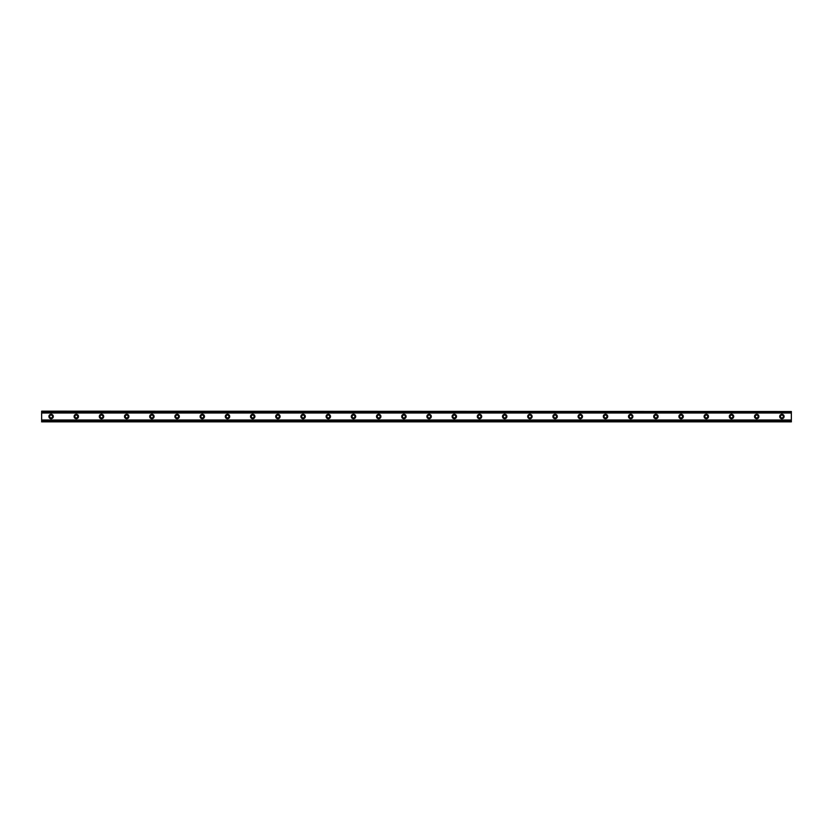 <?xml version="1.0" encoding="UTF-8"?>
<svg xmlns="http://www.w3.org/2000/svg" width="833" height="833" viewBox="0 0 833 833"><rect width="100%" height="100%" fill="white"/><g stroke="black" fill="none" stroke-linecap="round" stroke-linejoin="round"><path stroke-width="1.25" d="M51.105 417.916A1.416 1.416 0 0 1 49.678 416.5A1.416 1.416 0 0 1 51.105 415.084A1.416 1.416 0 0 1 52.521 416.5A1.416 1.416 0 0 1 51.105 417.916M781.895 417.916A1.416 1.416 0 0 1 780.479 416.5A1.416 1.416 0 0 1 781.895 415.084A1.416 1.416 0 0 1 783.322 416.5A1.416 1.416 0 0 1 781.895 417.916M756.697 417.916A1.416 1.416 0 0 1 755.281 416.5A1.416 1.416 0 0 1 756.697 415.084A1.416 1.416 0 0 1 758.113 416.5A1.416 1.416 0 0 1 756.697 417.916M731.499 417.916A1.416 1.416 0 0 1 730.083 416.5A1.416 1.416 0 0 1 731.499 415.084A1.416 1.416 0 0 1 732.915 416.5A1.416 1.416 0 0 1 731.499 417.916M706.301 417.916A1.416 1.416 0 0 1 704.885 416.5A1.416 1.416 0 0 1 706.301 415.084A1.416 1.416 0 0 1 707.717 416.5A1.416 1.416 0 0 1 706.301 417.916M681.102 417.916A1.416 1.416 0 0 1 679.686 416.5A1.416 1.416 0 0 1 681.102 415.084A1.416 1.416 0 0 1 682.519 416.5A1.416 1.416 0 0 1 681.102 417.916M655.904 417.916A1.416 1.416 0 0 1 654.478 416.5A1.416 1.416 0 0 1 655.904 415.084A1.416 1.416 0 0 1 657.32 416.5A1.416 1.416 0 0 1 655.904 417.916M630.696 417.916A1.416 1.416 0 0 1 629.279 416.5A1.416 1.416 0 0 1 630.696 415.084A1.416 1.416 0 0 1 632.122 416.5A1.416 1.416 0 0 1 630.696 417.916M605.497 417.916A1.416 1.416 0 0 1 604.081 416.5A1.416 1.416 0 0 1 605.497 415.084A1.416 1.416 0 0 1 606.913 416.5A1.416 1.416 0 0 1 605.497 417.916M580.299 417.916A1.416 1.416 0 0 1 578.883 416.5A1.416 1.416 0 0 1 580.299 415.084A1.416 1.416 0 0 1 581.715 416.5A1.416 1.416 0 0 1 580.299 417.916M555.101 417.916A1.416 1.416 0 0 1 553.685 416.5A1.416 1.416 0 0 1 555.101 415.084A1.416 1.416 0 0 1 556.517 416.5A1.416 1.416 0 0 1 555.101 417.916M529.903 417.916A1.416 1.416 0 0 1 528.486 416.5A1.416 1.416 0 0 1 529.903 415.084A1.416 1.416 0 0 1 531.319 416.5A1.416 1.416 0 0 1 529.903 417.916M504.704 417.916A1.416 1.416 0 0 1 503.278 416.5A1.416 1.416 0 0 1 504.704 415.084A1.416 1.416 0 0 1 506.12 416.5A1.416 1.416 0 0 1 504.704 417.916M479.496 417.916A1.416 1.416 0 0 1 478.08 416.5A1.416 1.416 0 0 1 479.496 415.084A1.416 1.416 0 0 1 480.922 416.5A1.416 1.416 0 0 1 479.496 417.916M454.297 417.916A1.416 1.416 0 0 1 452.881 416.5A1.416 1.416 0 0 1 454.297 415.084A1.416 1.416 0 0 1 455.713 416.5A1.416 1.416 0 0 1 454.297 417.916M429.099 417.916A1.416 1.416 0 0 1 427.683 416.5A1.416 1.416 0 0 1 429.099 415.084A1.416 1.416 0 0 1 430.515 416.5A1.416 1.416 0 0 1 429.099 417.916M403.901 417.916A1.416 1.416 0 0 1 402.485 416.5A1.416 1.416 0 0 1 403.901 415.084A1.416 1.416 0 0 1 405.317 416.5A1.416 1.416 0 0 1 403.901 417.916M378.703 417.916A1.416 1.416 0 0 1 377.287 416.5A1.416 1.416 0 0 1 378.703 415.084A1.416 1.416 0 0 1 380.119 416.5A1.416 1.416 0 0 1 378.703 417.916M353.504 417.916A1.416 1.416 0 0 1 352.078 416.5A1.416 1.416 0 0 1 353.504 415.084A1.416 1.416 0 0 1 354.92 416.5A1.416 1.416 0 0 1 353.504 417.916M328.296 417.916A1.416 1.416 0 0 1 326.88 416.5A1.416 1.416 0 0 1 328.296 415.084A1.416 1.416 0 0 1 329.722 416.5A1.416 1.416 0 0 1 328.296 417.916M303.097 417.916A1.416 1.416 0 0 1 301.681 416.5A1.416 1.416 0 0 1 303.097 415.084A1.416 1.416 0 0 1 304.514 416.5A1.416 1.416 0 0 1 303.097 417.916M277.899 417.916A1.416 1.416 0 0 1 276.483 416.5A1.416 1.416 0 0 1 277.899 415.084A1.416 1.416 0 0 1 279.315 416.5A1.416 1.416 0 0 1 277.899 417.916M252.701 417.916A1.416 1.416 0 0 1 251.285 416.5A1.416 1.416 0 0 1 252.701 415.084A1.416 1.416 0 0 1 254.117 416.5A1.416 1.416 0 0 1 252.701 417.916M227.503 417.916A1.416 1.416 0 0 1 226.087 416.5A1.416 1.416 0 0 1 227.503 415.084A1.416 1.416 0 0 1 228.919 416.5A1.416 1.416 0 0 1 227.503 417.916M202.304 417.916A1.416 1.416 0 0 1 200.878 416.5A1.416 1.416 0 0 1 202.304 415.084A1.416 1.416 0 0 1 203.721 416.5A1.416 1.416 0 0 1 202.304 417.916M177.096 417.916A1.416 1.416 0 0 1 175.68 416.5A1.416 1.416 0 0 1 177.096 415.084A1.416 1.416 0 0 1 178.522 416.5A1.416 1.416 0 0 1 177.096 417.916M151.898 417.916A1.416 1.416 0 0 1 150.481 416.5A1.416 1.416 0 0 1 151.898 415.084A1.416 1.416 0 0 1 153.314 416.5A1.416 1.416 0 0 1 151.898 417.916M126.699 417.916A1.416 1.416 0 0 1 125.283 416.5A1.416 1.416 0 0 1 126.699 415.084A1.416 1.416 0 0 1 128.115 416.5A1.416 1.416 0 0 1 126.699 417.916M101.501 417.916A1.416 1.416 0 0 1 100.085 416.5A1.416 1.416 0 0 1 101.501 415.084A1.416 1.416 0 0 1 102.917 416.5A1.416 1.416 0 0 1 101.501 417.916M76.303 417.916A1.416 1.416 0 0 1 74.887 416.5A1.416 1.416 0 0 1 76.303 415.084A1.416 1.416 0 0 1 77.719 416.5A1.416 1.416 0 0 1 76.303 417.916M51.105 414.293A2.207 2.207 0 0 0 48.897 416.5A2.207 2.207 0 0 0 51.105 418.707A2.207 2.207 0 0 0 53.302 416.5A2.207 2.207 0 0 0 51.105 414.293M781.895 414.293A2.207 2.207 0 0 0 779.698 416.5A2.207 2.207 0 0 0 781.895 418.707A2.207 2.207 0 0 0 784.103 416.5A2.207 2.207 0 0 0 781.895 414.293M756.697 414.293A2.207 2.207 0 0 0 754.5 416.5A2.207 2.207 0 0 0 756.697 418.707A2.207 2.207 0 0 0 758.905 416.5A2.207 2.207 0 0 0 756.697 414.293M731.499 414.293A2.207 2.207 0 0 0 729.291 416.5A2.207 2.207 0 0 0 731.499 418.707A2.207 2.207 0 0 0 733.706 416.5A2.207 2.207 0 0 0 731.499 414.293M706.301 414.293A2.207 2.207 0 0 0 704.093 416.5A2.207 2.207 0 0 0 706.301 418.707A2.207 2.207 0 0 0 708.508 416.5A2.207 2.207 0 0 0 706.301 414.293M681.102 414.293A2.207 2.207 0 0 0 678.895 416.5A2.207 2.207 0 0 0 681.102 418.707A2.207 2.207 0 0 0 683.31 416.5A2.207 2.207 0 0 0 681.102 414.293M655.904 414.293A2.207 2.207 0 0 0 653.697 416.5A2.207 2.207 0 0 0 655.904 418.707A2.207 2.207 0 0 0 658.101 416.5A2.207 2.207 0 0 0 655.904 414.293M630.696 414.293A2.207 2.207 0 0 0 628.499 416.5A2.207 2.207 0 0 0 630.696 418.707A2.207 2.207 0 0 0 632.903 416.5A2.207 2.207 0 0 0 630.696 414.293M605.497 414.293A2.207 2.207 0 0 0 603.29 416.5A2.207 2.207 0 0 0 605.497 418.707A2.207 2.207 0 0 0 607.705 416.5A2.207 2.207 0 0 0 605.497 414.293M580.299 414.293A2.207 2.207 0 0 0 578.092 416.5A2.207 2.207 0 0 0 580.299 418.707A2.207 2.207 0 0 0 582.506 416.5A2.207 2.207 0 0 0 580.299 414.293M555.101 414.293A2.207 2.207 0 0 0 552.893 416.5A2.207 2.207 0 0 0 555.101 418.707A2.207 2.207 0 0 0 557.308 416.5A2.207 2.207 0 0 0 555.101 414.293M529.903 414.293A2.207 2.207 0 0 0 527.695 416.5A2.207 2.207 0 0 0 529.903 418.707A2.207 2.207 0 0 0 532.11 416.5A2.207 2.207 0 0 0 529.903 414.293M504.704 414.293A2.207 2.207 0 0 0 502.497 416.5A2.207 2.207 0 0 0 504.704 418.707A2.207 2.207 0 0 0 506.901 416.5A2.207 2.207 0 0 0 504.704 414.293M479.496 414.293A2.207 2.207 0 0 0 477.299 416.5A2.207 2.207 0 0 0 479.496 418.707A2.207 2.207 0 0 0 481.703 416.5A2.207 2.207 0 0 0 479.496 414.293M454.297 414.293A2.207 2.207 0 0 0 452.09 416.5A2.207 2.207 0 0 0 454.297 418.707A2.207 2.207 0 0 0 456.505 416.5A2.207 2.207 0 0 0 454.297 414.293M429.099 414.293A2.207 2.207 0 0 0 426.892 416.5A2.207 2.207 0 0 0 429.099 418.707A2.207 2.207 0 0 0 431.307 416.5A2.207 2.207 0 0 0 429.099 414.293M403.901 414.293A2.207 2.207 0 0 0 401.693 416.5A2.207 2.207 0 0 0 403.901 418.707A2.207 2.207 0 0 0 406.108 416.5A2.207 2.207 0 0 0 403.901 414.293M378.703 414.293A2.207 2.207 0 0 0 376.495 416.5A2.207 2.207 0 0 0 378.703 418.707A2.207 2.207 0 0 0 380.91 416.5A2.207 2.207 0 0 0 378.703 414.293M353.504 414.293A2.207 2.207 0 0 0 351.297 416.5A2.207 2.207 0 0 0 353.504 418.707A2.207 2.207 0 0 0 355.701 416.5A2.207 2.207 0 0 0 353.504 414.293M328.296 414.293A2.207 2.207 0 0 0 326.099 416.5A2.207 2.207 0 0 0 328.296 418.707A2.207 2.207 0 0 0 330.503 416.5A2.207 2.207 0 0 0 328.296 414.293M303.097 414.293A2.207 2.207 0 0 0 300.89 416.5A2.207 2.207 0 0 0 303.097 418.707A2.207 2.207 0 0 0 305.305 416.5A2.207 2.207 0 0 0 303.097 414.293M277.899 414.293A2.207 2.207 0 0 0 275.692 416.5A2.207 2.207 0 0 0 277.899 418.707A2.207 2.207 0 0 0 280.107 416.5A2.207 2.207 0 0 0 277.899 414.293M252.701 414.293A2.207 2.207 0 0 0 250.494 416.5A2.207 2.207 0 0 0 252.701 418.707A2.207 2.207 0 0 0 254.908 416.5A2.207 2.207 0 0 0 252.701 414.293M227.503 414.293A2.207 2.207 0 0 0 225.295 416.5A2.207 2.207 0 0 0 227.503 418.707A2.207 2.207 0 0 0 229.71 416.5A2.207 2.207 0 0 0 227.503 414.293M202.304 414.293A2.207 2.207 0 0 0 200.097 416.5A2.207 2.207 0 0 0 202.304 418.707A2.207 2.207 0 0 0 204.502 416.5A2.207 2.207 0 0 0 202.304 414.293M177.096 414.293A2.207 2.207 0 0 0 174.899 416.5A2.207 2.207 0 0 0 177.096 418.707A2.207 2.207 0 0 0 179.303 416.5A2.207 2.207 0 0 0 177.096 414.293M151.898 414.293A2.207 2.207 0 0 0 149.69 416.5A2.207 2.207 0 0 0 151.898 418.707A2.207 2.207 0 0 0 154.105 416.5A2.207 2.207 0 0 0 151.898 414.293M126.699 414.293A2.207 2.207 0 0 0 124.492 416.5A2.207 2.207 0 0 0 126.699 418.707A2.207 2.207 0 0 0 128.907 416.5A2.207 2.207 0 0 0 126.699 414.293M101.501 414.293A2.207 2.207 0 0 0 99.294 416.5A2.207 2.207 0 0 0 101.501 418.707A2.207 2.207 0 0 0 103.709 416.5A2.207 2.207 0 0 0 101.501 414.293M76.303 414.293A2.207 2.207 0 0 0 74.095 416.5A2.207 2.207 0 0 0 76.303 418.707A2.207 2.207 0 0 0 78.5 416.5A2.207 2.207 0 0 0 76.303 414.293M41.65 421.477L41.65 419.988L791.35 419.988L791.35 421.852L41.65 421.852L791.35 421.477M41.65 411.523L791.35 411.523L41.65 411.148L41.65 419.988M791.35 411.523L791.35 419.988M791.35 421.206L41.65 421.206M41.65 413.012L791.35 413.012M41.65 411.794L791.35 411.794"/></g></svg>
